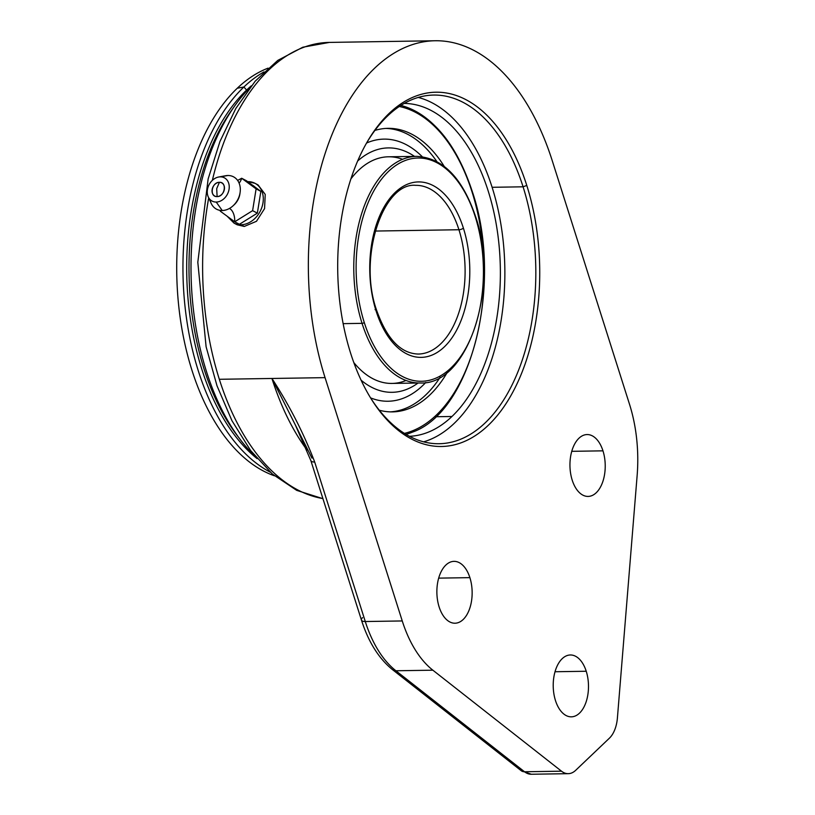 <?xml version="1.0" encoding="UTF-8"?>
<svg xmlns="http://www.w3.org/2000/svg" width="815" height="815" viewBox="0 0 815 815"><rect width="100%" height="100%" fill="white"/><g stroke="black" fill="none" stroke-linecap="round" stroke-linejoin="round"><path stroke-width="1.22" d="M432.867 670.195A112.49 64.13 -90.9 0 1 402.253 620.948L325.063 377.64A228.628 130.339 -90.9 0 1 374.849 68.012A228.628 130.339 -90.9 0 1 552.366 161.064L629.547 404.383A112.49 64.13 -90.9 0 1 637.136 475.563L617.413 717.903A28.118 16.035 -90.9 0 1 609.396 738.186L575.675 770.318A28.118 16.035 -90.9 0 1 561.494 771.184L432.867 670.195L395.907 670.765A112.49 64.13 -90.9 0 1 365.283 621.529L402.253 620.948A112.49 64.13 89.1 0 0 432.867 670.195L395.907 670.765L524.534 771.764L561.494 771.184L432.867 670.195M439.132 606.941A30.929 17.635 89.1 0 0 463.144 619.532A30.929 17.635 89.1 0 0 469.888 577.641A30.929 17.635 89.1 0 0 445.866 565.05A30.929 17.635 89.1 0 0 439.132 606.941A30.929 17.635 89.1 0 0 454.994 623.22A30.929 17.635 89.1 0 0 469.888 577.641L438.674 578.13L469.888 577.641A30.929 17.635 89.1 0 0 454.026 561.362A30.929 17.635 89.1 0 0 439.132 606.941M572.212 480.147A30.929 17.635 89.1 0 0 596.234 492.729A30.929 17.635 89.1 0 0 602.968 450.838A30.929 17.635 89.1 0 0 578.945 438.246A30.929 17.635 89.1 0 0 572.212 480.147A30.929 17.635 89.1 0 0 588.073 496.427A30.929 17.635 89.1 0 0 602.968 450.838L571.763 451.327L602.968 450.838A30.929 17.635 89.1 0 0 587.106 434.558A30.929 17.635 89.1 0 0 572.212 480.147M555.473 700.554A30.929 17.635 89.1 0 0 579.496 713.145A30.929 17.635 89.1 0 0 586.23 671.254A30.929 17.635 89.1 0 0 562.218 658.663A30.929 17.635 89.1 0 0 555.473 700.554A30.929 17.635 89.1 0 0 571.335 716.833A30.929 17.635 89.1 0 0 586.23 671.254L555.025 671.743L586.23 671.254A30.929 17.635 89.1 0 0 570.368 654.975A30.929 17.635 89.1 0 0 555.473 700.554M526.785 185.443A177.171 100.999 89.1 0 0 389.224 113.336A177.171 100.999 89.1 0 0 350.644 353.262A177.171 100.999 89.1 0 0 488.205 425.369A177.171 100.999 89.1 0 0 526.785 185.443A177.171 100.999 89.1 0 0 366.648 142.88A177.171 100.999 89.1 0 0 350.644 353.262A177.171 100.999 89.1 0 0 370.652 398.015A177.171 100.999 89.1 0 0 501.592 410.037A177.171 100.999 89.1 0 0 526.785 185.443L523.077 186.808A174.359 99.399 89.1 0 0 433.672 95.06A174.359 99.399 89.1 0 0 366.067 143.919A174.359 99.399 -90.9 0 1 523.077 186.808L526.785 185.443M362.553 617.638A8.435 3.229 -17.6 0 0 361.442 620.083C368.421 641.986 378.802 658.53 392.586 669.716L521.223 770.705L531.298 774.25A28.118 16.035 -90.9 0 1 524.534 771.764L561.494 771.184A28.118 16.035 89.1 0 0 568.259 773.669A28.118 16.035 89.1 0 0 575.675 770.318L609.396 738.186A28.118 16.035 89.1 0 0 617.413 717.903L637.136 475.563A112.49 64.13 89.1 0 0 629.547 404.383L552.366 161.064A228.628 130.339 89.1 0 0 435.139 40.75A228.628 130.339 89.1 0 0 325.063 377.64L271.935 378.466A228.628 130.339 89.1 0 0 307.072 450.114A228.628 130.339 89.1 0 1 271.935 378.466L295.366 425.002L271.935 378.466C289.519 405.554 303.771 433.407 314.692 462.024C303.771 433.407 289.519 405.554 271.935 378.466L219.327 379.291A228.628 130.339 -90.9 0 1 208.711 197.882A228.628 130.339 89.1 0 0 219.327 379.291A228.628 130.339 89.1 0 0 322.893 498.566A228.628 130.339 -90.9 0 1 219.327 379.291L325.063 377.64L402.253 620.948L365.283 621.529A8.435 3.229 162.4 0 1 361.442 620.083A8.435 3.229 -17.6 0 0 365.283 621.529A112.49 64.13 89.1 0 0 395.907 670.765A8.435 6.296 128.1 0 1 392.586 669.716A8.435 6.296 -51.9 0 0 395.907 670.765L524.534 771.764A8.435 6.296 128.1 0 1 521.223 770.705A8.435 6.296 -51.9 0 0 524.534 771.764A28.118 16.035 89.1 0 0 531.298 774.25L568.259 773.669M311.951 458.132L295.366 425.002L310.841 460.577A8.435 3.229 -17.6 0 0 314.692 462.024L365.283 621.529L314.692 462.024A8.435 3.229 -17.6 0 1 310.851 460.597M212.358 180.349A228.628 130.339 -90.9 0 1 329.403 42.411A228.628 130.339 89.1 0 0 212.358 180.349M244.266 226.448L256.481 221.293L264.559 208.63L265.232 194.408L258.07 184.924L265.232 194.408L264.559 208.63L256.481 221.293L244.266 226.448L241.036 224.757A22.494 17.655 -62.3 0 0 261.91 207.244A22.494 17.655 -62.3 0 0 254.942 183.283A22.494 17.655 -62.3 0 0 247.964 181.663A22.494 17.655 117.7 0 1 254.942 183.283A22.494 17.655 117.7 0 1 261.91 207.244A22.494 17.655 117.7 0 1 241.036 224.757A2.812 1.599 -90.9 0 1 240.221 223.789A2.812 1.599 89.1 0 0 241.036 224.757A22.494 17.655 117.7 0 1 234.048 223.137A22.494 17.655 -62.3 0 0 241.036 224.757L244.266 226.448L237.196 224.787L244.266 226.448M249.869 87.643A211.584 120.62 89.1 0 0 191.046 273.229A211.584 120.62 89.1 0 0 255.655 456.889A211.584 120.62 -90.9 0 1 191.046 273.229A211.584 120.62 -90.9 0 1 249.869 87.643M238.55 437.258A205.961 117.411 -90.9 0 1 233.396 107.804A205.961 117.411 89.1 0 0 238.55 437.258M246.588 90.078L247.536 90.068L246.588 90.078A205.961 117.411 -90.9 0 1 251.305 85.83A205.961 117.411 89.1 0 0 246.588 90.078L243.889 86.991A209.506 119.438 -90.9 0 1 263.989 71.914A209.506 119.438 89.1 0 0 243.889 86.991L246.588 90.078A205.961 117.411 89.1 0 0 186.829 277.986A205.961 117.411 89.1 0 0 257.153 458.662A205.961 117.411 -90.9 0 1 186.829 277.986A205.961 117.411 -90.9 0 1 246.588 90.078M270.264 472.17A209.506 119.438 -90.9 0 1 183.803 292.646A209.506 119.438 -90.9 0 1 243.889 86.991A209.506 119.438 89.1 0 0 183.803 292.646A209.506 119.438 89.1 0 0 270.264 472.17M237.277 88.234L243.889 86.991L237.277 88.234A208.212 118.695 -90.9 0 1 268.064 68.154A208.212 118.695 89.1 0 0 237.277 88.234A208.212 118.695 89.1 0 0 178.363 302.416A208.212 118.695 89.1 0 0 274.451 475.797A208.212 118.695 -90.9 0 1 178.363 302.416A208.212 118.695 -90.9 0 1 237.277 88.234M406.043 434.385A166.484 94.907 89.1 0 0 411.901 432.347A166.484 94.907 89.1 0 0 412.166 432.235A166.484 94.907 -90.9 0 1 406.043 434.385M406.807 107.274A166.484 94.907 89.1 0 0 400.888 105.43A166.484 94.907 -90.9 0 1 407.082 107.376M451.958 416.485A166.484 94.907 89.1 0 0 497.13 229.687A166.484 94.907 89.1 0 0 404.24 103.413A166.484 94.907 -90.9 0 1 497.13 229.687A166.484 94.907 -90.9 0 1 451.958 416.485A166.484 94.907 -90.9 0 1 409.456 436.3A166.484 94.907 89.1 0 0 451.958 416.485L435.668 416.74L451.958 416.485M492.117 187.297A174.359 99.399 89.1 0 0 418.227 97.423A174.359 99.399 -90.9 0 1 492.117 187.297L523.077 186.808A174.359 99.399 -90.9 0 1 498.607 407.398A174.359 99.399 -90.9 0 1 370.03 397.007A174.359 99.399 89.1 0 0 439.142 443.727A174.359 99.399 89.1 0 0 523.077 186.808L492.117 187.297A174.359 99.399 -90.9 0 1 423.627 441.842A174.359 99.399 89.1 0 0 492.117 187.297M254.851 186.941A19.682 15.444 -62.3 0 0 252.375 185.117L260.851 191.372L256.104 188.876L241.668 178.251L237.613 180.421L241.668 178.251L252.375 185.117A19.682 15.444 117.7 0 1 254.851 186.941L246.436 180.747L241.668 178.251A12.378 7.05 -90.9 0 1 239.09 183.09A12.378 7.05 89.1 0 0 241.668 178.251L256.104 188.876L260.851 191.372L257.357 213.143L239.437 224.278L234.7 221.792L252.609 210.657L256.104 188.876L252.609 210.657L257.357 213.143L252.609 210.657L234.7 221.792A12.378 7.05 89.1 0 0 229.433 208.457A12.378 7.05 -90.9 0 1 234.7 221.792L239.437 224.278L257.357 213.143L260.851 191.372L254.851 186.941M247.964 181.663A2.812 1.599 89.1 0 0 247.526 181.551L254.942 183.283L258.08 184.934M239.916 193.787A14.976 11.756 117.7 0 1 234.15 204.81A14.976 11.756 117.7 0 1 233.63 205.268A14.976 11.756 117.7 0 0 234.15 204.81A14.976 11.756 117.7 0 0 239.916 193.787L240.119 192.35A18.276 14.344 -62.3 0 0 227.854 175.51A18.276 14.344 -62.3 0 0 223.534 176.274M220.264 211.156L234.7 221.792L220.264 211.156M210.015 199.502A18.276 14.344 -62.3 0 0 222.23 210.514A18.276 14.344 -62.3 0 0 233.07 205.798A18.276 14.344 -62.3 0 0 240.119 192.35M222.23 210.514L216.22 202.049A13.152 10.32 -62.3 0 0 229.056 189.284A13.152 10.32 -62.3 0 0 220.274 176.855L227.854 175.51A18.276 14.344 117.7 0 1 240.058 192.778A18.276 14.344 117.7 0 1 222.23 210.514A18.276 14.344 117.7 0 1 211.156 203.312L208.253 196.863A13.152 10.32 -62.3 0 0 216.22 202.049L222.23 210.514M218.654 177.018L225.602 175.734A18.276 14.344 117.7 0 1 227.854 175.51L220.274 176.855A13.152 10.32 -62.3 0 0 218.654 177.018A13.152 10.32 -62.3 0 0 208.253 196.863M220.274 176.855A13.152 10.32 117.7 0 1 229.056 189.284A13.152 10.32 117.7 0 1 216.22 202.049A13.152 10.32 117.7 0 1 207.438 189.62A13.152 10.32 117.7 0 1 220.274 176.855M219.398 182.326A7.437 5.837 -62.3 0 0 212.134 189.549A7.437 5.837 -62.3 0 0 217.106 196.578A7.437 5.837 -62.3 0 0 224.359 189.355A7.437 5.837 -62.3 0 0 219.398 182.326L216.709 188.642L217.106 196.578C209.149 197.138 211.574 182.01 219.398 182.326C227.344 181.765 224.92 196.894 217.106 196.578L216.709 188.642L219.398 182.326M376.163 311.208A3.372 1.294 -17.6 0 0 376.601 310.23A3.372 1.294 162.4 0 1 376.163 311.208A87.745 50.021 -90.9 0 1 395.265 192.381A87.745 50.021 -90.9 0 1 463.389 228.098A87.745 50.021 -90.9 0 1 444.287 346.915A87.745 50.021 -90.9 0 1 376.163 311.208A87.745 50.021 -90.9 0 1 395.265 192.381A87.745 50.021 -90.9 0 1 463.389 228.098A87.745 50.021 -90.9 0 1 444.287 346.915A87.745 50.021 -90.9 0 1 376.163 311.208M375.684 309.69A3.372 1.294 -17.6 0 0 375.063 309.649M418.319 354.046A84.363 48.095 89.1 0 0 458.937 229.738A3.372 1.294 -17.6 0 0 463.389 228.098A3.372 1.294 162.4 0 1 458.937 229.738L375.185 231.053L458.937 229.738A84.363 48.095 89.1 0 0 415.681 185.341A84.363 48.095 89.1 0 1 458.937 229.738A84.363 48.095 89.1 0 1 418.319 354.046C400.715 353.557 386.809 338.948 376.601 310.23C357.612 257.082 383.447 182.112 415.681 185.341M405.992 434.354A166.341 94.825 89.1 0 0 412.441 432.133A166.341 94.825 -90.9 0 1 405.992 434.354M404.393 433.376A164.732 93.908 89.1 0 0 472.089 192.096A1.691 0.642 -17.6 0 0 472.313 191.607A1.691 0.642 -17.6 0 0 471.916 191.342A166.341 94.825 89.1 0 0 407.357 107.478A166.341 94.825 89.1 0 0 400.848 105.461A166.341 94.825 -90.9 0 1 407.357 107.478C436.035 119.275 457.684 147.321 472.313 191.607A1.691 0.642 162.4 0 1 472.089 192.096A164.732 93.908 89.1 0 0 399.269 106.49A164.732 93.908 89.1 0 1 472.089 192.096A164.732 93.908 89.1 0 1 404.393 433.376M374.92 130.42A141.79 80.828 -90.9 0 1 444.165 166.301A141.79 80.828 89.1 0 0 387.981 128.342A141.79 80.828 89.1 0 0 374.92 130.42M447.384 372.19A141.79 80.828 -90.9 0 1 379.301 410.22A141.79 80.828 89.1 0 0 392.423 411.891A141.79 80.828 89.1 0 0 447.384 372.19M440.192 377.202A141.79 80.828 -90.9 0 1 390.344 411.87A141.79 80.828 89.1 0 0 440.192 377.202M436.82 161.502A141.79 80.828 89.1 0 0 385.903 128.424A141.79 80.828 -90.9 0 1 436.82 161.502M366.587 143.022A131.072 74.725 -90.9 0 1 422.221 156.684A131.072 74.725 -90.9 0 0 366.587 143.022M425.756 382.49A131.072 74.725 -90.9 0 1 370.581 397.883A131.072 74.725 -90.9 0 0 425.756 382.49M361.086 380.177A122.219 69.672 89.1 0 0 418.054 383.019A122.219 69.672 89.1 0 1 361.086 380.177M414.509 156.388A122.219 69.672 89.1 0 0 357.653 161.013A122.219 69.672 89.1 0 1 414.509 156.388M406.023 380.483A113.336 64.609 -90.9 0 1 353.802 362.553A113.336 64.609 -90.9 0 0 391.974 383.427L420.163 382.989C468.034 385.546 499.992 286.483 475.491 216.281A1.691 0.642 162.4 0 1 475.267 216.77A111.645 63.641 89.1 0 0 388.582 171.333A111.645 63.641 89.1 0 0 364.274 322.526A111.645 63.641 89.1 0 0 450.96 367.962A111.645 63.641 89.1 0 0 475.267 216.77A111.645 63.641 89.1 0 0 388.582 171.333A111.645 63.641 89.1 0 0 364.274 322.526A1.691 0.642 162.4 0 1 362.054 323.351A1.691 0.642 -17.6 0 0 364.274 322.526A111.645 63.641 89.1 0 0 450.96 367.962A111.645 63.641 89.1 0 0 475.267 216.77A1.691 0.642 -17.6 0 0 475.491 216.281C462.319 177.721 442.688 157.743 416.608 156.358A113.336 64.609 89.1 0 0 362.054 323.351A113.336 64.609 89.1 0 0 420.163 382.989A113.336 64.609 -90.9 0 1 362.054 323.351L343.146 323.647L362.054 323.351A113.336 64.609 -90.9 0 1 416.608 156.358L388.429 156.796A113.336 64.609 -90.9 0 0 350.929 178.862A113.336 64.609 -90.9 0 1 402.559 159.302M322.934 498.688L296.701 490.365L272.332 474.004L250.572 450.481L231.959 420.723L216.994 385.75L206.103 346.752L197.811 262.226L208.141 178.943L219.979 141.433L235.83 108.456L255.248 81.113L277.772 60.402L302.803 47.219L329.403 42.411L435.139 40.75M237.185 224.787L234.048 223.137L227.568 216.658M233.07 205.798L234.15 204.81M310.841 460.577L361.442 620.083M472.313 191.607C503.517 282.561 471.926 411.483 412.441 432.133"/></g></svg>
